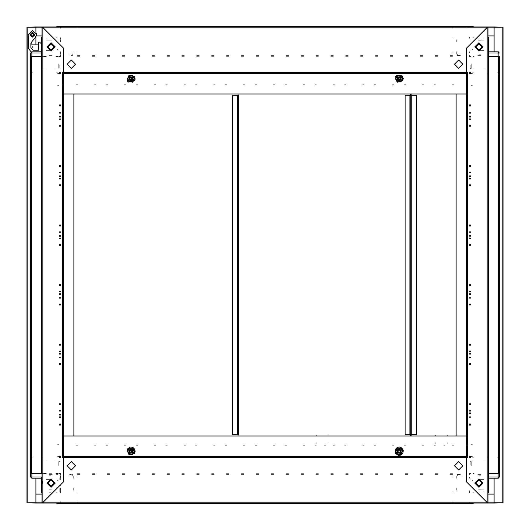 <?xml version="1.0" encoding="UTF-8"?>
<svg xmlns="http://www.w3.org/2000/svg" width="530" height="530" viewBox="0 0 530 530"><rect width="100%" height="100%" fill="white"/><g stroke="black" fill="none" stroke-linecap="round" stroke-linejoin="round"><path stroke-width="0.4" stroke-dasharray="2.65 1.99" d="M49.038 492.774L51.125 492.774L49.038 492.774M49.038 491.88L51.423 491.88L49.038 491.88M41.592 482.943L41.592 481.75L41.592 482.943M49.038 473.707L52.318 473.707L49.038 473.707M49.038 474.602L52.914 474.602L49.038 474.602M56.491 473.707L57.757 473.707L56.491 473.707M56.491 474.602L57.757 474.602L56.491 474.602M60.658 488.527L60.658 491.058L60.658 488.527M59.764 488.527L59.764 491.058L59.764 488.527M42.486 481.154L42.486 483.539L42.486 481.154M41.592 483.539L41.592 481.154L41.592 483.539M60.658 490.389L60.658 491.88L60.658 490.389M60.658 478.173L60.658 479.663L60.658 478.173M60.658 485.924L60.658 485.029L60.658 485.924M60.658 478.769L60.658 479.663L60.658 478.769M59.764 490.389L59.764 491.88L59.764 490.389M59.764 479.663L59.764 478.173L59.764 479.663M59.764 485.924L59.764 485.029L59.764 485.924M41.4 71.338L41.4 70.742L41.4 71.338M41.4 86.238L41.4 86.834L41.4 86.238M41.4 101.131L41.4 101.727L41.4 101.131M41.4 116.03L41.4 116.626L41.4 116.03M41.4 130.93L41.4 131.526L41.4 130.93M41.4 145.823L41.4 145.227L41.4 145.823M41.4 160.722L41.4 161.319L41.4 160.722M41.4 175.615L41.4 176.212L41.4 175.615M41.4 190.515L41.4 191.111L41.4 190.515M41.4 205.415L41.4 206.011L41.4 205.415M41.4 220.308L41.4 219.711L41.4 220.308M41.4 235.207L41.4 235.804L41.4 235.207M41.4 250.1L41.4 250.697L41.4 250.1M41.4 265L41.4 265.596L41.4 265M41.4 279.9L41.4 279.303L41.4 279.9M41.4 294.793L41.4 294.196L41.4 294.793M41.4 309.692L41.4 310.288L41.4 309.692M41.4 324.585L41.4 325.181L41.4 324.585M41.4 339.485L41.4 340.081L41.4 339.485M41.4 354.384L41.4 354.981L41.4 354.384M41.4 369.277L41.4 369.874L41.4 369.277M41.4 384.177L41.4 384.773L41.4 384.177M41.4 399.07L41.4 399.666L41.4 399.07M41.4 413.97L41.4 414.566L41.4 413.97M41.4 428.869L41.4 428.273L41.4 428.869M41.4 443.762L41.4 443.166L41.4 443.762M41.4 458.662L41.4 458.066L41.4 458.662M60.466 116.03L60.466 117.296L60.466 116.03M59.572 116.03L59.572 117.296L59.572 116.03M60.466 175.615L60.466 176.887L60.466 175.615M59.572 175.615L59.572 176.887L59.572 175.615M60.466 235.207L60.466 236.473L60.466 235.207M59.572 235.207L59.572 236.473L59.572 235.207M60.466 294.793L60.466 293.527L60.466 294.793M59.572 294.793L59.572 293.527L59.572 294.793M60.466 354.384L60.466 353.113L60.466 354.384M59.572 354.384L59.572 353.113L59.572 354.384M60.466 413.97L60.466 415.235L60.466 413.97M59.572 413.97L59.572 415.235L59.572 413.97M60.466 165.188L60.466 166.678L60.466 165.188M60.466 124.967L60.466 126.458L60.466 124.967M60.466 224.78L60.466 226.27L60.466 224.78M60.466 184.559L60.466 186.043L60.466 184.559M60.466 284.365L60.466 285.856L60.466 284.365M60.466 244.144L60.466 245.635L60.466 244.144M60.466 343.957L60.466 345.441L60.466 343.957M60.466 303.73L60.466 305.22L60.466 303.73M60.466 403.542L60.466 405.033L60.466 403.542M60.466 363.322L60.466 364.812L60.466 363.322M60.466 351.701L60.466 350.807L60.466 351.701M60.466 357.955L60.466 357.061L60.466 357.955M60.466 411.287L60.466 410.392L60.466 411.287M60.466 417.547L60.466 416.653L60.466 417.547M60.466 425.292L60.466 423.801L60.466 425.292M60.466 457.768L60.466 456.277L60.466 457.768M60.466 104.708L60.466 106.199L60.466 104.708M60.466 73.723L60.466 72.232L60.466 73.723M60.466 292.11L60.466 291.222L60.466 292.11M60.466 298.37L60.466 297.476L60.466 298.37M60.466 232.524L60.466 231.63L60.466 232.524M60.466 238.778L60.466 237.89L60.466 238.778M60.466 172.939L60.466 172.045L60.466 172.939M60.466 179.193L60.466 178.299L60.466 179.193M60.466 113.347L60.466 112.453L60.466 113.347M60.466 119.608L60.466 118.713L60.466 119.608M59.572 165.188L59.572 166.678L59.572 165.188M59.572 126.458L59.572 124.967L59.572 126.458M59.572 224.78L59.572 226.27L59.572 224.78M59.572 186.043L59.572 184.559L59.572 186.043M59.572 284.365L59.572 285.856L59.572 284.365M59.572 245.635L59.572 244.144L59.572 245.635M59.572 343.957L59.572 345.441L59.572 343.957M59.572 305.22L59.572 303.73L59.572 305.22M59.572 403.542L59.572 405.033L59.572 403.542M59.572 364.812L59.572 363.322L59.572 364.812M59.572 351.701L59.572 350.807L59.572 351.701M59.572 357.061L59.572 357.955L59.572 357.061M59.572 411.287L59.572 410.392L59.572 411.287M59.572 416.653L59.572 417.547L59.572 416.653M59.572 425.292L59.572 423.801L59.572 425.292M59.572 456.277L59.572 457.768L59.572 456.277M59.572 104.708L59.572 106.199L59.572 104.708M59.572 72.232L59.572 73.723L59.572 72.232M59.572 292.11L59.572 291.222L59.572 292.11M59.572 297.476L59.572 298.37L59.572 297.476M59.572 232.524L59.572 231.63L59.572 232.524M59.572 237.89L59.572 238.778L59.572 237.89M59.572 172.939L59.572 172.045L59.572 172.939M59.572 178.299L59.572 179.193L59.572 178.299M59.572 113.347L59.572 112.453L59.572 113.347M59.572 118.713L59.572 119.608L59.572 118.713M31.568 56.445L32.469 56.445M59.512 56.445L60.466 56.445L59.512 56.445M59.572 473.555L60.466 473.555L59.572 473.555M56.948 56.445L55.994 56.445L56.948 56.445M56.889 473.555L55.935 473.555L56.889 473.555M55.935 56.445L56.889 56.445L55.935 56.445M41.4 56.445L43.48 56.445M41.34 56.445L42.294 56.445L41.34 56.445M41.4 473.555L43.48 473.555M42.294 473.555L41.34 473.555L42.294 473.555M49.038 489.793L51.423 489.793L49.038 489.793M49.038 474.9L52.616 474.9L49.038 474.9M50.827 479.365L47.256 479.365M49.038 475.198L51.125 475.198L49.038 475.198M77.148 477.729L77.148 476.238M72.531 475.046L71.636 475.046M69.112 475.046L71.338 475.046M71.636 475.94L72.531 475.94M71.338 475.94L68.662 475.94L71.338 475.94M60.612 478.325L60.612 475.94M73.246 478.325L73.246 475.94M71.338 474.449L69.655 474.449M73.246 490.243L73.246 487.858L73.246 490.243M72.531 474.449L72.531 475.344M77.148 502.606L77.148 501.711M77.148 492.33L77.148 491.734M60.612 474.449L60.612 475.344M42.44 457.019L41.843 457.019M32.456 457.019L31.568 457.019M58.234 461.637L58.234 462.531M58.234 462.829L58.234 465.512L58.234 462.829M58.823 461.637L59.718 461.637M58.823 473.555L59.718 473.555M58.234 473.555L55.849 473.555M58.227 460.928L55.849 460.928M57.936 457.019L56.445 457.019M59.121 462.531L59.121 461.637M59.121 462.829L59.121 464.518M43.93 460.928L46.315 460.928L43.93 460.928M42.44 473.555L41.843 473.555M43.93 473.555L46.315 473.555L43.93 473.555M60.612 491.734L60.612 492.33M60.612 487.858L60.612 490.243L60.612 487.858M46.362 479.365L49.038 479.365L46.362 479.365M59.168 488.302L59.168 489.793M59.168 479.365L59.168 480.856M57.684 480.856L57.684 479.961M60.612 503.056L60.612 502.308M60.612 492.774L60.612 490.687M60.612 477.729L60.612 476.238M60.612 502.606L60.612 501.711M32.456 473.555L31.568 473.555M57.936 473.555L56.445 473.555M41.4 478.173L41.4 476.987M57.187 492.774L55.994 492.774M49.038 479.365L46.958 479.365L49.038 479.365M481.008 474.635L477.132 474.635L481.008 474.635M481.008 474.933L477.431 474.933L481.008 474.933M478.623 489.833L483.386 489.833L478.623 489.833M478.623 491.919L483.386 491.919L478.623 491.919M483.685 479.405L481.008 479.405L483.685 479.405M470.276 462.955L470.276 464.644M471.76 462.955L471.76 465.638L471.76 462.955M470.865 465.188L470.865 462.955M482.79 479.405L479.219 479.405M470.878 480.895L470.878 479.405M470.878 489.833L470.878 488.342M481.008 479.405L477.431 479.405L481.008 479.405M498.425 457.171L497.531 457.171M471.76 462.657L471.76 461.769L471.76 462.657M483.678 461.074L486.063 461.074L483.678 461.074M470.276 461.074L471.163 461.074M474.145 461.074L471.766 461.074M473.548 457.171L472.058 457.171M470.276 462.657L470.276 461.815M470.865 461.769L470.865 462.657M452.998 501.718L452.998 502.612M458.516 475.947L457.622 475.947L458.516 475.947M458.814 475.947L461.491 475.947L458.814 475.947M456.9 475.947L456.9 478.332M457.589 475.35L457.589 474.456M452.998 476.245L452.998 477.676M458.516 475.052L457.622 475.052M458.814 475.052L460.497 475.052M457.668 474.456L458.516 474.456M472.363 480.001L472.363 480.895M469.388 502.308L469.388 503.5L469.388 502.308M469.388 490.687L469.388 492.834L469.388 490.687M499.326 473.555L498.14 473.555M488.6 473.555L487.706 473.555M488.6 476.987L488.6 478.173M474.005 492.774L472.813 492.774L474.005 492.774M501.864 503.056L501.864 502.162M28.136 502.162L28.136 503.056M27.845 27.242L26.944 27.242M26.944 502.758L27.845 502.758M502.155 502.758L503.056 502.758M503.056 27.242L502.155 27.242M501.864 27.838L501.864 26.944M28.136 26.944L28.136 27.838M80.037 473.707L77.539 473.707L80.037 473.707M80.037 474.602L77.539 474.602L80.037 474.602M94.936 473.707L92.432 473.707L94.936 473.707M94.936 474.602L92.432 474.602L94.936 474.602M109.836 473.707L107.332 473.707L109.836 473.707M109.836 474.602L107.332 474.602L109.836 474.602M124.729 473.707L122.225 473.707L124.729 473.707M124.729 474.602L122.225 474.602L124.729 474.602M139.629 473.707L137.124 473.707L139.629 473.707M139.629 474.602L137.124 474.602L139.629 474.602M154.522 473.707L152.024 473.707L154.522 473.707M154.522 474.602L152.024 474.602L154.522 474.602M169.421 473.707L166.917 473.707L169.421 473.707M169.421 474.602L166.917 474.602L169.421 474.602M184.321 473.707L181.816 473.707L184.321 473.707M184.321 474.602L181.816 474.602L184.321 474.602M199.214 473.707L196.709 473.707L199.214 473.707M199.214 474.602L196.709 474.602L199.214 474.602M214.113 473.707L211.609 473.707L214.113 473.707M214.113 474.602L211.609 474.602L214.113 474.602M229.006 473.707L226.509 473.707L229.006 473.707M229.006 474.602L226.509 474.602L229.006 474.602M243.906 473.707L241.402 473.707L243.906 473.707M243.906 474.602L241.402 474.602L243.906 474.602M258.806 473.707L256.301 473.707L258.806 473.707M258.806 474.602L256.301 474.602L258.806 474.602M273.699 473.707L271.194 473.707L273.699 473.707M273.699 474.602L271.194 474.602L273.699 474.602M288.598 473.707L286.094 473.707L288.598 473.707M288.598 474.602L286.094 474.602L288.598 474.602M303.491 473.707L300.994 473.707L303.491 473.707M303.491 474.602L300.994 474.602L303.491 474.602M318.391 473.707L315.887 473.707L318.391 473.707M318.391 474.602L315.887 474.602L318.391 474.602M333.29 473.707L330.786 473.707L333.29 473.707M333.29 474.602L330.786 474.602L333.29 474.602M348.183 473.707L345.679 473.707L348.183 473.707M348.183 474.602L345.679 474.602L348.183 474.602M363.083 473.707L360.579 473.707L363.083 473.707M363.083 474.602L360.579 474.602L363.083 474.602M377.976 473.707L375.478 473.707L377.976 473.707M377.976 474.602L375.478 474.602L377.976 474.602M392.876 473.707L390.371 473.707L392.876 473.707M392.876 474.602L390.371 474.602L392.876 474.602M407.775 473.707L405.271 473.707L407.775 473.707M407.775 474.602L405.271 474.602L407.775 474.602M422.668 473.707L420.164 473.707L422.668 473.707M422.668 474.602L420.164 474.602L422.668 474.602M437.568 473.707L435.064 473.707L437.568 473.707M437.568 474.602L435.064 474.602L437.568 474.602M452.461 473.707L449.963 473.707L452.461 473.707M452.461 474.602L449.963 474.602L452.461 474.602M60.612 474.602L60.612 473.707L60.612 474.602M469.388 474.661L469.388 473.707L469.388 474.661M60.612 477.219L60.612 478.173L60.612 477.219M469.388 477.278L469.388 478.232L469.388 477.278M60.612 492.834L60.612 491.88L60.612 492.834M469.388 491.88L469.388 492.834L469.388 491.88M60.612 478.232L60.612 477.278L60.612 478.232M488.6 458.662L488.6 458.066L488.6 458.662M488.6 443.762L488.6 443.166L488.6 443.762M488.6 428.869L488.6 428.273L488.6 428.869M488.6 413.97L488.6 413.374L488.6 413.97M488.6 399.07L488.6 398.474L488.6 399.07M488.6 384.177L488.6 383.581L488.6 384.177M488.6 369.277L488.6 368.681L488.6 369.277M488.6 354.384L488.6 354.981L488.6 354.384M488.6 339.485L488.6 340.081L488.6 339.485M488.6 324.585L488.6 323.989L488.6 324.585M488.6 309.692L488.6 310.288L488.6 309.692M488.6 294.793L488.6 294.196L488.6 294.793M488.6 279.9L488.6 279.303L488.6 279.9M488.6 265L488.6 264.404L488.6 265M488.6 250.1L488.6 250.697L488.6 250.1M488.6 235.207L488.6 235.804L488.6 235.207M488.6 220.308L488.6 219.711L488.6 220.308M488.6 205.415L488.6 204.819L488.6 205.415M488.6 190.515L488.6 191.111L488.6 190.515M488.6 175.615L488.6 176.212L488.6 175.615M488.6 160.722L488.6 160.126L488.6 160.722M488.6 145.823L488.6 145.227L488.6 145.823M488.6 130.93L488.6 130.334L488.6 130.93M488.6 116.03L488.6 116.626L488.6 116.03M488.6 101.131L488.6 101.727L488.6 101.131M488.6 86.238L488.6 86.834L488.6 86.238M488.6 71.338L488.6 70.742L488.6 71.338M469.534 413.97L469.534 412.704L469.534 413.97M470.428 413.97L470.428 412.704L470.428 413.97M469.534 354.384L469.534 353.113L469.534 354.384M470.428 354.384L470.428 353.113L470.428 354.384M469.534 294.793L469.534 293.527L469.534 294.793M470.428 294.793L470.428 293.527L470.428 294.793M469.534 235.207L469.534 236.473L469.534 235.207M470.428 235.207L470.428 236.473L470.428 235.207M469.534 175.615L469.534 176.887L469.534 175.615M470.428 175.615L470.428 176.887L470.428 175.615M469.534 116.03L469.534 117.296L469.534 116.03M470.428 116.03L470.428 117.296L470.428 116.03M469.534 364.812L469.534 363.322L469.534 364.812M469.534 405.033L469.534 403.542L469.534 405.033M469.534 305.22L469.534 303.73L469.534 305.22M469.534 345.441L469.534 343.957L469.534 345.441M469.534 245.635L469.534 244.144L469.534 245.635M469.534 285.856L469.534 284.365L469.534 285.856M469.534 186.043L469.534 184.559L469.534 186.043M469.534 226.27L469.534 224.78L469.534 226.27M469.534 126.458L469.534 124.967L469.534 126.458M469.534 166.678L469.534 165.188L469.534 166.678M469.534 178.299L469.534 179.193L469.534 178.299M469.534 172.045L469.534 172.939L469.534 172.045M469.534 118.713L469.534 119.608L469.534 118.713M469.534 112.453L469.534 113.347L469.534 112.453M469.534 104.708L469.534 106.199L469.534 104.708M469.534 72.232L469.534 73.723L469.534 72.232M469.534 425.292L469.534 423.801L469.534 425.292M469.534 456.277L469.534 457.768L469.534 456.277M469.534 237.89L469.534 238.778L469.534 237.89M469.534 231.63L469.534 232.524L469.534 231.63M469.534 297.476L469.534 298.37L469.534 297.476M469.534 291.222L469.534 292.11L469.534 291.222M469.534 357.061L469.534 357.955L469.534 357.061M469.534 350.807L469.534 351.701L469.534 350.807M469.534 416.653L469.534 417.547L469.534 416.653M469.534 410.392L469.534 411.287L469.534 410.392M470.428 364.812L470.428 363.322L470.428 364.812M470.428 403.542L470.428 405.033L470.428 403.542M470.428 305.22L470.428 303.73L470.428 305.22M470.428 343.957L470.428 345.441L470.428 343.957M470.428 245.635L470.428 244.144L470.428 245.635M470.428 284.365L470.428 285.856L470.428 284.365M470.428 186.043L470.428 184.559L470.428 186.043M470.428 224.78L470.428 226.27L470.428 224.78M470.428 126.458L470.428 124.967L470.428 126.458M470.428 165.188L470.428 166.678L470.428 165.188M470.428 178.299L470.428 179.193L470.428 178.299M470.428 172.939L470.428 172.045L470.428 172.939M470.428 118.713L470.428 119.608L470.428 118.713M470.428 113.347L470.428 112.453L470.428 113.347M470.428 104.708L470.428 106.199L470.428 104.708M470.428 73.723L470.428 72.232L470.428 73.723M470.428 425.292L470.428 423.801L470.428 425.292M470.428 457.768L470.428 456.277L470.428 457.768M470.428 237.89L470.428 238.778L470.428 237.89M470.428 232.524L470.428 231.63L470.428 232.524M470.428 297.476L470.428 298.37L470.428 297.476M470.428 292.11L470.428 291.222L470.428 292.11M470.428 357.061L470.428 357.955L470.428 357.061M470.428 351.701L470.428 350.807L470.428 351.701M470.428 416.653L470.428 417.547L470.428 416.653M470.428 411.287L470.428 410.392L470.428 411.287M498.372 56.445L499.326 56.445L498.372 56.445M470.488 473.555L469.534 473.555L470.488 473.555M469.534 56.445L470.488 56.445L469.534 56.445M473.051 473.555L474.065 473.555L473.051 473.555M473.111 56.445L474.065 56.445L473.111 56.445M488.6 56.445L487.706 56.445M480.962 38.12L478.577 38.12L480.962 38.12M480.962 40.207L478.577 40.207L480.962 40.207M480.962 55.398L477.086 55.398L480.962 55.398M480.962 55.1L477.384 55.1L480.962 55.1M479.173 50.635L482.744 50.635M480.962 54.802L478.875 54.802L480.962 54.802M452.852 52.271L452.852 53.762M457.469 54.954L458.364 54.954M460.888 54.954L458.662 54.954M458.364 54.06L457.469 54.06M458.662 54.06L461.339 54.06L458.662 54.06M456.754 51.675L456.754 54.06M458.662 55.551L460.345 55.551M456.754 39.757L456.754 42.142L456.754 39.757M457.469 55.551L457.469 54.656M452.852 27.394L452.852 28.289M452.852 37.67L452.852 38.266M487.56 72.981L488.156 72.981M497.544 72.981L498.432 72.981M471.766 68.363L471.766 67.469M471.766 67.171L471.766 64.488L471.766 67.171M471.177 68.363L470.282 68.363M471.773 69.072L474.151 69.072M472.064 72.981L473.555 72.981M470.878 67.469L470.878 68.363M470.878 67.171L470.878 65.481M486.07 69.072L483.685 69.072L486.07 69.072M469.388 38.266L469.388 37.67L469.388 38.266M483.638 50.635L480.962 50.635L483.638 50.635M470.832 41.698L470.832 40.207M470.832 50.635L470.832 49.144M472.316 49.144L472.316 50.039M469.388 26.5L469.388 26.944M469.388 37.226L469.388 38.12M498.14 56.445L499.326 56.445M488.6 51.827L488.6 53.013L488.6 51.827M472.813 37.226L474.005 37.226L472.813 37.226M480.962 50.635L483.042 50.635L480.962 50.635M449.963 56.293L452.461 56.293L449.963 56.293M449.963 55.398L452.461 55.398L449.963 55.398M435.064 56.293L437.568 56.293L435.064 56.293M435.064 55.398L437.568 55.398L435.064 55.398M420.164 56.293L422.668 56.293L420.164 56.293M420.164 55.398L422.668 55.398L420.164 55.398M405.271 56.293L407.775 56.293L405.271 56.293M405.271 55.398L407.775 55.398L405.271 55.398M390.371 56.293L392.876 56.293L390.371 56.293M390.371 55.398L392.876 55.398L390.371 55.398M375.478 56.293L377.976 56.293L375.478 56.293M375.478 55.398L377.976 55.398L375.478 55.398M360.579 56.293L363.083 56.293L360.579 56.293M360.579 55.398L363.083 55.398L360.579 55.398M345.679 56.293L348.183 56.293L345.679 56.293M345.679 55.398L348.183 55.398L345.679 55.398M330.786 56.293L333.29 56.293L330.786 56.293M330.786 55.398L333.29 55.398L330.786 55.398M315.887 56.293L318.391 56.293L315.887 56.293M315.887 55.398L318.391 55.398L315.887 55.398M300.994 56.293L303.491 56.293L300.994 56.293M300.994 55.398L303.491 55.398L300.994 55.398M286.094 56.293L288.598 56.293L286.094 56.293M286.094 55.398L288.598 55.398L286.094 55.398M271.194 56.293L273.699 56.293L271.194 56.293M271.194 55.398L273.699 55.398L271.194 55.398M256.301 56.293L258.806 56.293L256.301 56.293M256.301 55.398L258.806 55.398L256.301 55.398M241.402 56.293L243.906 56.293L241.402 56.293M241.402 55.398L243.906 55.398L241.402 55.398M226.509 56.293L229.006 56.293L226.509 56.293M226.509 55.398L229.006 55.398L226.509 55.398M211.609 56.293L214.113 56.293L211.609 56.293M211.609 55.398L214.113 55.398L211.609 55.398M196.709 56.293L199.214 56.293L196.709 56.293M196.709 55.398L199.214 55.398L196.709 55.398M181.816 56.293L184.321 56.293L181.816 56.293M181.816 55.398L184.321 55.398L181.816 55.398M166.917 56.293L169.421 56.293L166.917 56.293M166.917 55.398L169.421 55.398L166.917 55.398M152.024 56.293L154.522 56.293L152.024 56.293M152.024 55.398L154.522 55.398L152.024 55.398M137.124 56.293L139.629 56.293L137.124 56.293M137.124 55.398L139.629 55.398L137.124 55.398M122.225 56.293L124.729 56.293L122.225 56.293M122.225 55.398L124.729 55.398L122.225 55.398M107.332 56.293L109.836 56.293L107.332 56.293M107.332 55.398L109.836 55.398L107.332 55.398M92.432 56.293L94.936 56.293L92.432 56.293M92.432 55.398L94.936 55.398L92.432 55.398M77.539 56.293L80.037 56.293L77.539 56.293M77.539 55.398L80.037 55.398L77.539 55.398M469.388 56.293L469.388 55.339L469.388 56.293M60.612 55.339L60.612 56.293L60.612 55.339M60.612 27.454L60.612 26.5L60.612 27.454M469.388 52.781L469.388 51.768L469.388 52.781M60.612 52.722L60.612 51.768L60.612 52.722M60.612 39.313L60.612 38.12M48.992 55.365L52.867 55.365L48.992 55.365M48.992 55.067L52.569 55.067L48.992 55.067M51.377 40.167L46.613 40.167L51.377 40.167M51.377 38.08L46.613 38.08L51.377 38.08M46.315 50.595L48.992 50.595L46.315 50.595M59.724 67.045L59.724 65.356M58.24 67.045L58.24 64.362L58.24 67.045M59.135 64.812L59.135 67.045M47.21 50.595L50.781 50.595M59.121 49.105L59.121 50.595M59.121 40.167L59.121 41.658M48.992 50.595L52.569 50.595L48.992 50.595M31.575 72.829L32.469 72.829M58.24 67.343L58.24 68.231L58.24 67.343M46.322 56.445L43.937 56.445L46.322 56.445M46.322 68.927L43.937 68.927L46.322 68.927M41.85 56.445L42.446 56.445M59.724 68.927L58.837 68.927M59.724 56.445L58.837 56.445M55.855 56.445L58.24 56.445M55.855 68.927L58.234 68.927M56.452 72.829L57.942 72.829M59.724 67.343L59.724 68.184M59.135 68.231L59.135 67.343M77.002 28.282L77.002 27.388M71.484 54.053L72.378 54.053L71.484 54.053M71.186 54.053L68.509 54.053L71.186 54.053M73.1 54.053L73.1 51.668M60.612 39.75L60.612 42.135L60.612 39.75M72.411 54.65L72.411 55.544M60.612 54.65L60.612 55.544M60.612 54.053L60.612 51.668M77.002 53.755L77.002 52.324M60.612 53.755L60.612 52.265M71.484 54.948L72.378 54.948M71.186 54.948L69.503 54.948M72.332 55.544L71.484 55.544M60.612 38.259L60.612 37.67M57.637 49.999L57.637 49.105M60.612 27.692L60.612 26.5M60.612 28.282L60.612 27.388M56.452 56.445L57.942 56.445M41.4 53.013L41.4 51.827M55.994 37.226L57.187 37.226M42.188 47.594L42.188 46.103L42.188 47.594M32.655 47.594L32.655 46.103L32.655 47.594M41.592 47.594L41.592 46.461L41.592 47.594M30.839 47.216L30.839 44.825L30.839 47.216M38.73 44.825L38.73 50.184L38.73 44.825M40.399 43.334L40.995 43.334L40.399 43.334M40.995 51.854L39.803 51.854L40.995 51.854M40.956 51.96L40.313 51.569M124.371 445.253L125.862 445.253L124.371 445.253M107.689 445.253L106.199 445.253L107.689 445.253M94.578 445.253L96.069 445.253L94.578 445.253M77.897 445.253L76.406 445.253L77.897 445.253M154.164 445.253L155.654 445.253L154.164 445.253M137.482 445.253L135.991 445.253L137.482 445.253M183.963 445.253L185.454 445.253L183.963 445.253M167.275 445.253L165.784 445.253L167.275 445.253M213.756 445.253L215.246 445.253L213.756 445.253M197.067 445.253L195.583 445.253L197.067 445.253M243.548 445.253L245.039 445.253L243.548 445.253M226.867 445.253L225.376 445.253L226.867 445.253M273.341 445.253L274.831 445.253L273.341 445.253M256.659 445.253L255.168 445.253L256.659 445.253M303.133 445.253L304.624 445.253L303.133 445.253M286.452 445.253L284.961 445.253L286.452 445.253M332.933 445.253L334.417 445.253L332.933 445.253M316.244 445.253L314.754 445.253L316.244 445.253M362.725 445.253L364.216 445.253L362.725 445.253M346.037 445.253L344.546 445.253L346.037 445.253M392.518 445.253L394.009 445.253L392.518 445.253M375.836 445.253L374.346 445.253L375.836 445.253M422.311 445.253L423.801 445.253L422.311 445.253M405.629 445.253L404.138 445.253L405.629 445.253M452.103 445.253L453.594 445.253L452.103 445.253M435.421 445.253L433.931 445.253L435.421 445.253M107.689 444.06L106.199 444.06L107.689 444.06M124.371 444.06L125.862 444.06L124.371 444.06M77.897 444.06L76.406 444.06L77.897 444.06M94.578 444.06L96.069 444.06L94.578 444.06M137.482 444.06L135.991 444.06L137.482 444.06M154.164 444.06L155.654 444.06L154.164 444.06M167.275 444.06L165.784 444.06L167.275 444.06M183.963 444.06L185.454 444.06L183.963 444.06M197.067 444.06L195.583 444.06L197.067 444.06M213.756 444.06L215.246 444.06L213.756 444.06M226.867 444.06L225.376 444.06L226.867 444.06M243.548 444.06L245.039 444.06L243.548 444.06M256.659 444.06L255.168 444.06L256.659 444.06M273.341 444.06L274.831 444.06L273.341 444.06M286.452 444.06L284.961 444.06L286.452 444.06M303.133 444.06L304.624 444.06L303.133 444.06M316.244 444.06L314.754 444.06L316.244 444.06M332.933 444.06L334.417 444.06L332.933 444.06M346.037 444.06L344.546 444.06L346.037 444.06M362.725 444.06L364.216 444.06L362.725 444.06M375.836 444.06L374.346 444.06L375.836 444.06M392.518 444.06L394.009 444.06L392.518 444.06M405.629 444.06L404.138 444.06L405.629 444.06M422.311 444.06L423.801 444.06L422.311 444.06M435.421 444.06L433.931 444.06L435.421 444.06M452.103 444.06L453.594 444.06L452.103 444.06M467.897 445.26L467.897 444.06L467.897 445.26M471.17 456.575L472.363 456.575M471.177 444.657L472.363 444.657M58.83 444.657L57.637 444.657M58.823 456.575L57.637 456.575M466.552 72.524L467.453 72.531M467.453 457.469L466.552 457.469M466.552 93.982L467.447 93.982L467.447 93.088M467.447 436.912L467.447 436.018L466.552 436.018M405.629 84.747L404.138 84.747L405.629 84.747M422.311 84.747L423.801 84.747L422.311 84.747M435.421 84.747L433.931 84.747L435.421 84.747M452.103 84.747L453.594 84.747L452.103 84.747M375.836 84.747L374.346 84.747L375.836 84.747M392.518 84.747L394.009 84.747L392.518 84.747M346.037 84.747L344.546 84.747L346.037 84.747M362.725 84.747L364.216 84.747L362.725 84.747M316.244 84.747L314.754 84.747L316.244 84.747M332.933 84.747L334.417 84.747L332.933 84.747M286.452 84.747L284.961 84.747L286.452 84.747M303.133 84.747L304.624 84.747L303.133 84.747M256.659 84.747L255.168 84.747L256.659 84.747M273.341 84.747L274.831 84.747L273.341 84.747M226.867 84.747L225.376 84.747L226.867 84.747M243.548 84.747L245.039 84.747L243.548 84.747M197.067 84.747L195.583 84.747L197.067 84.747M213.756 84.747L215.246 84.747L213.756 84.747M167.275 84.747L165.784 84.747L167.275 84.747M183.963 84.747L185.454 84.747L183.963 84.747M137.482 84.747L135.991 84.747L137.482 84.747M154.164 84.747L155.654 84.747L154.164 84.747M107.689 84.747L106.199 84.747L107.689 84.747M124.371 84.747L125.862 84.747L124.371 84.747M77.897 84.747L76.406 84.747L77.897 84.747M94.578 84.747L96.069 84.747L94.578 84.747M422.311 85.939L423.801 85.939L422.311 85.939M405.629 85.939L404.138 85.939L405.629 85.939M452.103 85.939L453.594 85.939L452.103 85.939M435.421 85.939L433.931 85.939L435.421 85.939M392.518 85.939L394.009 85.939L392.518 85.939M375.836 85.939L374.346 85.939L375.836 85.939M362.725 85.939L364.216 85.939L362.725 85.939M346.037 85.939L344.546 85.939L346.037 85.939M332.933 85.939L334.417 85.939L332.933 85.939M316.244 85.939L314.754 85.939L316.244 85.939M303.133 85.939L304.624 85.939L303.133 85.939M286.452 85.939L284.961 85.939L286.452 85.939M273.341 85.939L274.831 85.939L273.341 85.939M256.659 85.939L255.168 85.939L256.659 85.939M243.548 85.939L245.039 85.939L243.548 85.939M226.867 85.939L225.376 85.939L226.867 85.939M213.756 85.939L215.246 85.939L213.756 85.939M197.067 85.939L195.583 85.939L197.067 85.939M183.963 85.939L185.454 85.939L183.963 85.939M167.275 85.939L165.784 85.939L167.275 85.939M154.164 85.939L155.654 85.939L154.164 85.939M137.482 85.939L135.991 85.939L137.482 85.939M124.371 85.939L125.862 85.939L124.371 85.939M107.689 85.939L106.199 85.939L107.689 85.939M94.578 85.939L96.069 85.939L94.578 85.939M77.897 85.939L76.406 85.939L77.897 85.939M62.103 84.74L62.103 85.939L62.103 84.74M58.83 73.425L57.637 73.425M58.823 85.343L57.637 85.343M471.17 85.343L472.363 85.343M471.177 73.425L472.363 73.425M59.512 473.555L60.466 473.555L59.512 473.555M324.585 445.253L325.93 445.253L324.585 445.253M324.585 444.06L327.123 444.06L324.585 444.06M316.244 435.72L316.244 435.123M328.163 435.72L328.163 435.123M316.244 443.299L316.244 442.735M328.163 443.299L328.163 442.735M62.547 72.531L63.448 72.524M63.448 73.425L63.448 72.531M466.552 73.431L466.552 72.531M468.043 27.838L468.043 26.944M61.957 26.944L61.957 27.838M480.962 491.88L478.577 491.88L480.962 491.88M480.962 489.793L478.577 489.793L480.962 489.793M480.962 474.602L477.086 474.602L480.962 474.602M480.962 474.9L477.384 474.9L480.962 474.9M479.173 479.365L482.744 479.365M480.962 475.198L478.875 475.198L480.962 475.198M452.852 477.729L452.852 476.238M457.469 475.046L458.364 475.046M460.888 475.046L458.662 475.046M458.364 475.94L457.469 475.94M458.662 475.94L461.339 475.94L458.662 475.94M456.754 478.325L456.754 475.94M458.662 474.449L460.345 474.449M456.754 490.243L456.754 487.858L456.754 490.243M457.469 474.449L457.469 475.344M452.852 502.606L452.852 501.711M452.852 492.33L452.852 491.734M487.56 457.019L488.156 457.019M497.544 457.019L498.432 457.019M471.766 461.637L471.766 462.531M471.766 462.829L471.766 465.512L471.766 462.829M471.177 461.637L470.282 461.637M471.773 460.928L474.151 460.928M472.064 457.019L473.555 457.019M470.878 462.531L470.878 461.637M470.878 462.829L470.878 464.518M486.07 460.928L483.685 460.928L486.07 460.928M483.638 479.365L480.962 479.365L483.638 479.365M470.832 488.302L470.832 489.793M470.832 479.365L470.832 480.856M472.316 480.856L472.316 479.961M480.962 479.365L483.042 479.365L480.962 479.365M409.935 434.825L411.731 434.825M411.731 95.175L409.935 95.175M63.448 457.469L62.547 457.469M63.448 436.018L62.553 436.018L62.553 436.912M62.553 93.088L62.553 93.982L63.448 93.982M237.44 434.825L238.334 434.825M238.334 95.175L237.44 95.175M481.008 55.365L477.132 55.365L481.008 55.365M481.008 55.067L477.431 55.067L481.008 55.067M478.623 40.167L483.386 40.167L478.623 40.167M478.623 38.08L483.386 38.08L478.623 38.08M483.685 50.595L481.008 50.595L483.685 50.595M470.276 67.045L470.276 65.356M471.76 67.045L471.76 64.362L471.76 67.045M470.865 64.812L470.865 67.045M482.79 50.595L479.219 50.595M470.878 49.105L470.878 50.595M470.878 40.167L470.878 41.658M481.008 50.595L477.431 50.595L481.008 50.595M498.425 72.829L497.531 72.829M471.76 67.343L471.76 68.231L471.76 67.343M483.678 68.927L486.063 68.927L483.678 68.927M470.276 68.927L471.163 68.927M474.145 68.927L471.766 68.927M473.548 72.829L472.058 72.829M470.276 67.343L470.276 68.184M470.865 68.231L470.865 67.343M452.998 28.282L452.998 27.388M458.516 54.053L457.622 54.053L458.516 54.053M458.814 54.053L461.491 54.053L458.814 54.053M456.9 54.053L456.9 51.668M457.589 54.65L457.589 55.544M452.998 53.755L452.998 52.324M458.516 54.948L457.622 54.948M458.814 54.948L460.497 54.948M457.668 55.544L458.516 55.544M472.363 49.999L472.363 49.105M443.762 445.253L445.107 445.253L443.762 445.253M443.762 444.06L441.232 444.06L443.762 444.06M435.421 435.72L435.421 435.123M447.34 435.72L447.34 435.123M435.421 443.299L435.421 442.735M447.34 443.299L447.34 442.735M60.612 474.661L60.612 473.707L60.612 474.661"/><path stroke-width="0.79" d="M35.888 478.173L35.888 502.758L26.944 502.758L26.944 27.242L35.888 27.242L35.888 32.469M494.112 51.827L494.112 27.242L503.056 27.242L503.056 502.758L494.112 502.758L494.112 478.173M35.888 27.845L35.894 26.944L41.996 26.944L42.89 27.547L42.884 26.944L56.26 26.944L57.147 26.5L60.612 26.5L60.612 26.944L60.612 26.5L469.388 26.5L469.388 26.944L469.388 26.5L472.813 26.5L473.74 26.944L494.106 26.944L494.112 27.845M59.705 503.5L60.612 503.5L60.612 503.056L60.612 503.5L57.187 503.5L56.26 503.056L35.894 503.056L35.888 502.155M494.112 502.155L494.106 503.056L488.004 503.056L487.11 502.453L466.552 481.902L466.552 457.469L467.453 457.469L467.453 72.531L466.552 72.531L466.552 48.097L487.11 27.547L487.116 26.944M466.552 436.912L466.552 93.088M63.448 93.088L63.448 93.982L73.875 93.982L73.875 436.018L63.448 436.018L466.552 436.018L456.125 436.018L456.125 93.982L466.552 93.982L63.448 93.982L63.448 436.912M41.996 473.555L41.4 473.555L41.4 53.013L31.86 53.013L31.86 56.445L30.674 56.445L31.628 56.445L31.628 473.555L30.674 473.555L31.86 473.555L31.86 476.987L41.4 476.987L41.4 478.173L31.82 478.173L30.674 476.987L31.86 476.987L31.86 478.173L30.674 476.987L30.674 56.445L30.674 473.555M466.552 72.524L466.552 457.476L63.448 457.476L63.448 72.524L466.552 72.524L466.552 48.932L466.142 48.515L486.812 27.845L43.188 27.845L63.858 48.515L63.448 48.932L63.448 72.524M487.116 503.056L488.004 503.056L488.004 26.944L487.11 27.547L487.116 503.056L473.74 503.056L472.813 503.5L469.388 503.5L469.388 503.056L469.388 503.5L60.612 503.5M499.326 56.445L499.326 476.987L498.14 476.987L498.14 478.173L488.6 478.173L488.6 476.987L498.14 476.987L498.14 473.555L499.326 473.555L498.372 473.555L498.372 56.445L499.326 56.445L498.14 56.445L498.14 53.013L488.6 53.013M410.79 434.825L405.125 434.825L405.125 95.175L410.79 95.175L410.79 434.825L410.836 95.175L416.494 95.175L416.494 434.825L410.836 434.825M238.334 434.825L232.677 434.825L232.677 95.175L238.334 95.175L238.334 434.825L238.334 95.175M466.552 93.982L466.552 456.575L63.448 456.568M488.004 490.687L488.6 490.687L488.004 492.151L488.6 490.687L488.6 478.173M473.21 503.434L472.813 503.056M488.004 56.445L488.6 56.445L488.6 39.313L488.004 37.849L488.6 39.313L488.004 39.313M498.531 51.894L488.6 51.827L498.14 51.827L498.14 53.013L499.326 53.013L498.14 51.827L499.326 53.013M473.74 26.944L472.813 26.5L472.813 26.944M41.996 39.313L41.4 39.313L41.592 37.226L41.996 37.226M60.612 26.5L57.187 26.5L56.26 26.944L57.187 26.5L57.187 26.944M30.674 53.013L31.86 51.827L30.674 53.013L30.674 56.445L30.674 53.013L31.86 53.013L31.86 51.827L41.4 51.827L31.469 51.894M30.674 476.987L31.86 478.173L41.4 478.173L41.4 490.687L41.996 490.687M57.187 503.5L56.26 503.056L57.147 503.5L57.187 503.056M402.734 449.095L401.031 447.466L399.249 446.982L397.434 447.313L395.208 449.493L395.406 453.329L398.302 455.369L400.21 455.29L401.886 454.369L402.939 452.931L403.277 450.725L402.734 449.095M134.594 453.329L135.15 451.5L134.845 449.612L133.739 448.055L132.063 447.134L130.155 447.055L127.266 449.095L134.594 453.329M395.406 76.671L396.712 75.28L402.078 75.81L403.284 78.413L402.734 80.904L395.406 76.671M127.266 80.904L128.3 82.104L134.706 80.692L135.15 79.096L134.594 76.671L127.266 80.904M400.335 451.938L398.341 452.474L397.811 450.48L399.799 449.95L400.335 451.938M478.921 478.921L483.088 483.088L478.921 487.262L474.748 483.088L478.921 478.921M478.921 42.738L483.088 46.912L478.921 51.079L474.748 46.912L478.921 42.738M454.488 64.19L458.662 68.363L462.829 64.19L458.662 60.016L454.488 64.19M75.512 64.19L71.338 60.016L67.171 64.19L71.338 68.363L75.512 64.19M132.189 450.48L131.659 452.474L129.665 451.938L130.201 449.95L132.189 450.48M475.794 483.088L478.921 486.222L482.048 483.088L478.921 479.961L475.794 483.088M51.079 51.079L46.912 46.912L51.079 42.738L55.253 46.912L51.079 51.079M51.079 487.262L46.912 483.088L51.079 478.921L55.253 483.088L51.079 487.262M478.921 50.483L482.492 46.912L478.921 43.334L475.344 46.912L478.921 50.483M478.921 50.039L482.048 46.912L478.921 43.778L475.794 46.912L478.921 50.039M129.638 450.467L131.672 449.924L132.215 451.958L130.181 452.501L129.638 450.467M132.467 452.103L131.818 449.672L129.386 450.321L130.035 452.759L132.474 452.103L131.824 449.665L129.38 450.321L130.042 452.752L132.467 452.103M128.737 449.943L129.665 453.402L133.123 452.481L132.195 449.016L128.737 449.943M397.811 79.52L398.341 77.526L400.335 78.062L399.799 80.05L397.811 79.52M397.785 451.958L398.328 449.924L400.362 450.467L399.819 452.501L397.785 451.958M400.614 450.321L398.182 449.672L397.533 452.103L399.964 452.759L400.62 450.321L398.176 449.665L397.526 452.103L399.958 452.752L400.614 450.321M396.877 452.481L400.335 453.402L401.263 449.943L397.805 449.016L396.877 452.481M129.665 78.062L131.659 77.526L132.189 79.52L130.201 80.05L129.665 78.062M54.206 46.912L51.079 43.778L47.952 46.912L51.079 50.039L54.206 46.912M400.362 79.533L398.328 80.076L397.785 78.042L399.819 77.499L400.362 79.533M397.533 77.897L398.182 80.328L400.614 79.679L399.964 77.241L397.526 77.897L398.176 80.335L400.62 79.679L399.958 77.247L397.533 77.897M401.263 80.056L400.335 76.598L396.877 77.519L397.805 80.984L401.263 80.056M75.512 465.81L71.338 461.637L67.171 465.81L71.338 469.984L75.512 465.81M454.488 465.81L458.662 469.984L462.829 465.81L458.662 461.637L454.488 465.81M132.215 78.042L131.672 80.076L129.638 79.533L130.181 77.499L132.215 78.042M129.386 79.679L131.818 80.328L132.467 77.897L130.035 77.241L129.38 79.679L131.824 80.335L132.474 77.897L130.042 77.247L129.386 79.679M133.123 77.519L129.665 76.598L128.737 80.056L132.195 80.984L133.123 77.519M51.079 479.517L47.508 483.088L51.079 486.666L54.656 483.088L51.079 479.517M51.079 479.961L47.952 483.088L51.079 486.222L54.206 483.088L51.079 479.961M34.801 34.695L32.357 32.25L29.912 34.695L32.357 37.133L34.801 34.695M32.582 49.899L30.906 47.567L30.839 43.308L31.33 42.354L30.839 44.825L31.33 42.354L35.192 37.756L36.53 34.695L32.357 30.521L28.183 34.695L28.726 48.727M32.357 37.08L29.971 34.695L32.357 32.31L34.741 34.695L32.357 37.08L32.959 37.06M32.357 36.186L30.866 34.695L32.357 33.204L33.847 34.695L32.357 36.186M475.225 483.088L478.921 479.392L482.618 483.088L478.921 486.792L475.225 483.088M482.406 483.088L478.921 479.604L475.43 483.088L478.921 486.58L482.406 483.088M127.458 449.208L128.922 454.68L134.401 453.216L132.931 447.737L127.458 449.208M395.599 453.216L401.077 454.68L402.542 449.208L397.069 447.737L395.599 453.216M54.776 46.912L51.079 50.608L47.382 46.912L51.079 43.208L54.776 46.912M47.594 46.912L51.079 50.396L54.57 46.912L51.079 43.42L47.594 46.912M402.542 80.792L401.077 75.32L395.599 76.784L397.069 82.263L402.542 80.792M134.401 76.784L128.922 75.32L127.458 80.792L132.931 82.263L134.401 76.784M41.4 476.987L41.4 490.687L41.996 492.151L41.4 490.687L41.592 492.774L41.996 492.774M35.894 503.056L28.136 502.758M501.864 502.758L494.106 503.056M494.106 26.944L501.864 27.242M28.136 27.242L35.894 26.944M35.888 44.825L35.888 36.914M41.996 27.845L35.894 27.845L35.894 32.482M488.004 35.888L494.106 35.888L494.106 27.845L488.004 27.845M36.398 35.888L41.996 35.888M41.996 494.112L35.894 494.112L35.894 502.155L41.996 502.155M488.004 502.155L494.106 502.155L494.106 494.112L488.004 494.112M32.396 49.701L33.357 50.184L38.73 50.184L38.73 42.142L41.4 42.142M466.552 73.425L63.448 73.431M43.182 27.838L43.182 26.944L43.182 27.838M486.818 26.944L486.812 27.845L486.818 26.944L43.182 26.944M468.043 26.944L61.957 26.944M498.14 473.555L488.6 473.555L488.6 490.687M488.6 476.987L488.6 56.445L498.14 56.445M498.14 478.173L499.326 476.987L498.531 478.106M410.538 95.175L410.538 93.982L410.538 95.175M410.538 436.018L410.538 434.825L410.538 436.018M42.884 26.944L41.996 26.944L41.996 503.056L42.89 502.453L42.89 27.547L63.448 48.097L63.448 72.531L62.547 72.531L62.547 457.469L63.448 457.469L63.448 481.902L42.89 502.453L42.884 503.056M238.036 95.175L238.036 93.982M238.036 436.018L238.036 434.825M128.346 449.725L129.207 448.234L132.646 448.234L129.207 448.234L127.485 451.209L129.207 454.19L127.313 451.209L129.121 448.082L132.732 448.082L134.541 451.209L132.732 454.342L129.121 454.342L127.313 451.209M132.732 454.342L129.207 454.19L132.646 454.19L134.368 451.209L132.646 448.234L134.368 451.209L133.507 452.7M411.134 434.825L411.134 436.018M411.134 93.982L411.134 95.175M396.493 452.7L395.632 451.209L397.354 448.234L395.632 451.209L397.354 454.19L400.793 454.19L397.268 454.342L395.459 451.209L397.268 448.082L400.879 448.082L402.687 451.209L400.879 454.342L397.268 454.342M402.687 451.209L400.793 454.19L402.515 451.209L400.793 448.234L397.354 448.234L400.793 448.234L401.654 449.725M31.86 56.445L41.4 56.445L41.4 39.313L41.996 37.849L41.4 39.313M401.654 80.275L400.793 81.766L397.354 81.766L400.793 81.766L402.515 78.791L400.793 75.81L402.687 78.791L400.879 81.918L397.268 81.918L395.459 78.791L397.268 75.657L400.879 75.657L402.687 78.791M397.354 75.81L400.793 75.81L397.354 75.81L395.632 78.791L397.354 81.766L395.632 78.791L397.268 75.657M63.448 457.476L63.448 481.068L63.858 481.485L43.188 502.155L486.812 502.155L466.142 481.485L466.552 481.068L466.552 457.476M486.818 502.162L486.818 503.056L486.818 502.162M43.182 503.056L43.188 502.155L43.182 503.056L486.818 503.056M61.957 503.056L468.043 503.056M133.507 77.3L134.368 78.791L132.646 81.766L134.368 78.791L132.646 75.81L129.207 75.81L132.732 75.657L134.541 78.791L132.732 81.918L129.121 81.918L127.313 78.791L129.121 75.657L132.732 75.657M127.485 78.791L129.207 75.81L127.485 78.791L129.207 81.766L132.646 81.766L129.207 81.766L127.313 78.791M41.4 473.555L31.86 473.555M31.171 52.046L30.329 50.907M30.839 43.308L30.839 44.825L38.73 44.825M28.54 48.382L28.852 48.561M31.104 51.966L28.706 48.7M32.959 32.323L32.357 32.31L34.722 35.02L32.456 37.074M488.004 492.774L488.408 492.774L488.408 491.568M36.298 36.053L36.689 34.457L36.298 33.337M488.408 38.432L488.408 37.226L488.004 37.226M470.296 26.5L473.21 26.566M27.845 502.758L27.845 27.242M502.155 27.242L502.155 502.758M41.34 56.445L41.34 473.555M473.74 503.056L472.813 503.5M409.889 95.175L409.889 434.825M63.448 436.018L63.448 93.982M237.433 95.175L237.433 434.825M411.731 434.825L411.731 95.175M488.66 473.555L488.66 56.445"/></g></svg>
